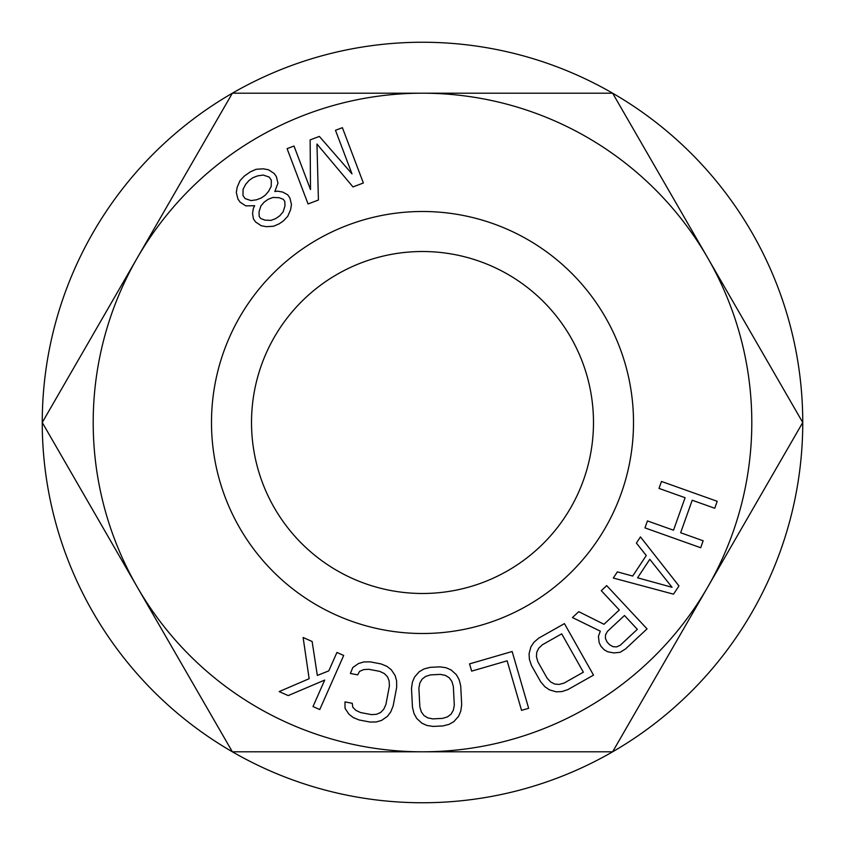 <?xml version="1.0" encoding="UTF-8"?>
<svg xmlns="http://www.w3.org/2000/svg" width="845" height="845" viewBox="0 0 845 845"><rect width="100%" height="100%" fill="white"/><g stroke="black" fill="none" stroke-linecap="round" stroke-linejoin="round"><path stroke-width="1.27" d="M324.702 680.088L312.999 706.557L319.759 709.546L343.693 655.456L336.923 652.467L328.779 670.877L317.329 675.44L312.132 641.492L303.123 637.5L309.143 678.704L279.188 691.59L288.208 695.583L324.702 680.088M422.5 93.193A329.307 329.307 0 0 0 137.312 587.148A329.307 329.307 0 0 0 707.687 587.148A329.307 329.307 0 0 0 422.5 93.193L232.375 93.193L42.25 422.5L232.375 751.807L612.625 751.807L802.75 422.5L612.625 93.193L422.5 93.193M211.493 422.5A211.007 211.007 0 0 1 422.5 211.493A211.007 211.007 0 0 1 633.507 422.5A211.007 211.007 0 0 1 422.5 633.507A211.007 211.007 0 0 1 211.493 422.5M531.42 665.395L540.705 681.83L544.867 686.71L549.493 689.879L556.253 691.833L561.788 691.601L567.766 689.668L593.517 675.123L564.428 623.621L538.677 638.165L533.934 642.295L530.882 646.911L529.065 653.724L529.392 659.311L531.42 665.395M528.653 708.3L512.144 651.506L469.545 663.885L471.647 671.131L507.148 660.822L521.545 710.37L528.653 708.3M412.466 707.328L414.018 713.55L416.733 718.451L421.919 723.225L426.968 725.485L433.189 726.425L443.033 725.918L449.117 724.345L453.913 721.577L458.582 716.296L460.778 711.141L461.687 704.793L460.715 685.939L459.162 679.718L456.448 674.817L451.262 670.043L446.213 667.782L439.991 666.842L430.147 667.349L424.063 668.923L419.268 671.69L414.61 676.972L412.402 682.126L411.494 688.474L412.466 707.328M386.873 666.314L381.053 663.927L370.163 661.857L363.868 661.941L358.555 663.505L352.777 667.529L350.39 673.476L357.657 674.859L359.569 671.374L363.667 669.599L368.747 669.282L379.648 671.342L384.253 673.497L387.411 676.665L389.133 680.838L389.408 686.013L385.88 704.55L383.736 709.272L380.609 712.515L376.511 714.3L371.43 714.616L360.53 712.546L355.925 710.391L352.766 707.233L352.259 703.293L344.992 701.91L345.035 708.332L348.932 714.194L353.305 717.585L359.125 719.972L370.025 722.042L376.31 721.947L381.623 720.394L387.401 716.37L390.76 711.881L393.147 705.934L396.664 687.386L396.632 680.975L395.154 675.567L391.246 669.705L386.873 666.314M310.136 139.911L310.506 189.565L294.007 146.027L287.089 148.646L308.055 203.951L318.417 200.022L316.97 144.051L352.988 186.925L363.361 182.995L342.394 127.679L335.486 130.299L351.985 173.848L319.357 136.415L310.136 139.911M600.827 646.161L604.26 649.847L607.735 651.77L613.871 652.921L620.05 652.329L625.416 649.044L647.038 628.87L606.689 585.617L601.291 590.666L619.311 609.984L603.995 624.275L578.762 611.674L572.456 617.558L600.309 631.162L598.418 636.359L599.147 642.57L600.827 646.161M659.015 488.421L685.094 497.705L673.518 530.206L647.439 520.921L644.957 527.882L700.674 547.729L703.156 540.768L680.637 532.741L692.213 500.24L714.733 508.257L717.215 501.296L661.498 481.449L659.015 488.421M673.518 594.172L678.957 585.944L640.457 536.902L636.391 543.071L646.277 555.503L632.694 576.068L617.378 571.864L613.301 578.033L673.518 594.172M274.826 191.53L277.973 183.154L276.368 176.594L274.192 173.5L268.552 169.782L263.355 168.82L256.141 169.285L250.384 171.81L244.342 176.066L240.022 180.64L237.16 187.273L236.315 192.491L237.931 199.061L240.096 202.145L245.737 205.863L254.683 205.726L253.394 208.176L252.549 213.384L253.426 218.918L255.602 222.003L261.242 225.731L266.439 226.692L273.653 226.228L279.41 223.703L283.445 220.872L287.754 216.288L290.617 209.655L291.462 204.437L289.856 197.878L287.68 194.794L282.769 192.09L277.572 191.139L274.826 191.53M672.039 587.286L637.574 577.811L649.794 559.305L672.039 587.286M607.344 631.479L624.466 615.509L637.341 629.314L620.219 645.284L616.66 646.879L613.143 646.721L609.668 644.798L607.09 642.042L605.421 638.44L605.506 634.922L607.344 631.479M583.367 672.187L564.059 683.098L559.147 684.418L554.69 684.049L550.687 681.978L547.137 678.197L537.853 661.762L536.448 656.776L536.733 652.277L538.719 648.263L542.395 644.746L561.703 633.834L583.367 672.187M442.643 718.377L432.798 718.884L427.813 717.88L423.989 715.557L421.338 711.912L419.849 706.948L418.877 688.094L419.849 683.003L422.12 679.105L425.679 676.401L430.538 674.891L440.382 674.384L445.368 675.387L449.191 677.711L451.843 681.355L453.332 686.32L454.304 705.174L453.332 710.265L451.061 714.162L447.501 716.866L442.643 718.377M271.329 180.143L271.203 186.386L268.625 191.276L265.319 195.153L261.295 197.983L256.542 199.8L251.06 200.582L245.135 198.596L242.959 195.512L243.085 189.259L245.663 184.368L248.969 180.503L253.004 177.661L257.757 175.844L263.228 175.063L269.154 177.049L271.329 180.143M260.883 205.969L264.189 202.103L268.224 199.262L272.977 197.455L279.177 197.698L283.371 199.367L284.818 201.427L284.976 205.927L283.128 211.852L279.822 215.728L275.787 218.559L271.034 220.376L264.834 220.122L260.64 218.464L259.193 216.404L259.035 211.894L260.883 205.969M612.625 751.807A380.25 380.25 0 0 1 42.25 422.5A380.25 380.25 0 0 1 612.625 93.193A380.25 380.25 0 0 1 612.625 751.807M593.486 422.5A170.986 170.986 0 0 1 422.5 593.486A170.986 170.986 0 0 1 251.514 422.5A170.986 170.986 0 0 1 422.5 251.514A170.986 170.986 0 0 1 593.486 422.5"/></g></svg>
